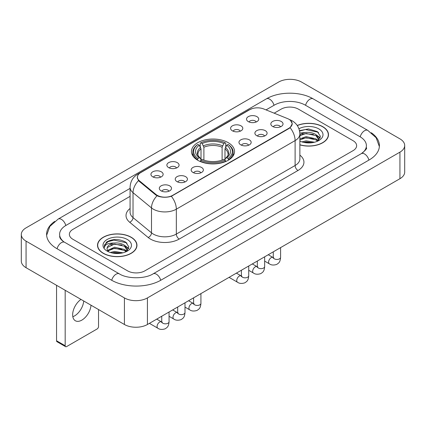 <?xml version="1.0" encoding="UTF-8"?>
<svg xmlns="http://www.w3.org/2000/svg" width="426" height="426" viewBox="0 0 426 426"><rect width="100%" height="100%" fill="white"/><g stroke="black" fill="none" stroke-linecap="round" stroke-linejoin="round"><path stroke-width="0.64" d="M228.24 142.678A21.556 12.445 0 0 0 204.752 139.978A21.556 12.445 0 0 0 191.444 151.48A21.556 12.445 0 0 0 197.76 160.277A21.556 12.445 0 0 0 221.248 162.977A21.556 12.445 0 0 0 234.556 151.48A21.556 12.445 0 0 0 228.24 142.678M232.383 130.825A6.102 3.52 180 0 1 231.174 129.823A6.102 3.52 180 0 1 233.192 125.446A6.102 3.52 180 0 1 241.01 125.84A6.102 3.52 180 0 1 242.224 129.823A6.102 3.52 180 0 1 232.383 130.825M240.269 131.187A3.658 2.114 0 0 0 239.284 130.159A3.658 2.114 0 0 0 235.679 129.621A3.658 2.114 0 0 0 233.129 131.187M168.653 167.615A6.102 3.52 180 0 1 167.445 166.619A6.102 3.52 180 0 1 169.463 162.242A6.102 3.52 180 0 1 177.28 162.636A6.102 3.52 180 0 1 178.494 166.619A6.102 3.52 180 0 1 168.653 167.615M176.54 167.982A3.658 2.114 0 0 0 175.555 166.955A3.658 2.114 0 0 0 171.95 166.417A3.658 2.114 0 0 0 169.399 167.982M152.721 176.817A6.102 3.52 180 0 1 151.512 175.821A6.102 3.52 180 0 1 153.53 171.444A6.102 3.52 180 0 1 161.347 171.832A6.102 3.52 180 0 1 162.562 175.821A6.102 3.52 180 0 1 152.721 176.817M160.607 177.179A3.658 2.114 0 0 0 159.622 176.151A3.658 2.114 0 0 0 156.017 175.613A3.658 2.114 0 0 0 153.461 177.179M248.315 121.623A6.102 3.52 180 0 1 247.107 120.627A6.102 3.52 180 0 1 249.125 116.25A6.102 3.52 180 0 1 256.942 116.644A6.102 3.52 180 0 1 258.156 120.627A6.102 3.52 180 0 1 248.315 121.623M256.202 121.99A3.658 2.114 0 0 0 255.217 120.957A3.658 2.114 0 0 0 251.612 120.425A3.658 2.114 0 0 0 249.061 121.99M256.686 135.654A6.102 3.52 180 0 1 255.472 134.659A6.102 3.52 180 0 1 257.496 130.281A6.102 3.52 180 0 1 265.313 130.675A6.102 3.52 180 0 1 266.522 134.659A6.102 3.52 180 0 1 256.686 135.654M264.567 136.022A3.658 2.114 0 0 0 263.587 134.989A3.658 2.114 0 0 0 259.982 134.456A3.658 2.114 0 0 0 257.426 136.022M240.754 144.851A6.102 3.52 180 0 1 239.54 143.855A6.102 3.52 180 0 1 241.563 139.478A6.102 3.52 180 0 1 249.38 139.872A6.102 3.52 180 0 1 250.589 143.855A6.102 3.52 180 0 1 240.754 144.851M248.635 145.218A3.658 2.114 0 0 0 247.655 144.19A3.658 2.114 0 0 0 244.05 143.653A3.658 2.114 0 0 0 241.494 145.218M192.957 172.45A6.102 3.52 180 0 1 191.743 171.454A6.102 3.52 180 0 1 193.766 167.072A6.102 3.52 180 0 1 201.583 167.466A6.102 3.52 180 0 1 202.792 171.454A6.102 3.52 180 0 1 192.957 172.45M200.838 172.812A3.658 2.114 0 0 0 199.858 171.785A3.658 2.114 0 0 0 196.253 171.247A3.658 2.114 0 0 0 193.697 172.812M177.024 181.646A6.102 3.52 180 0 1 175.81 180.651A6.102 3.52 180 0 1 177.834 176.273A6.102 3.52 180 0 1 185.651 176.668A6.102 3.52 180 0 1 186.86 180.651A6.102 3.52 180 0 1 177.024 181.646M184.905 182.014A3.658 2.114 0 0 0 183.925 180.981A3.658 2.114 0 0 0 180.32 180.448A3.658 2.114 0 0 0 177.764 182.014M161.092 190.848A6.102 3.52 180 0 1 159.878 189.847A6.102 3.52 180 0 1 161.901 185.47A6.102 3.52 180 0 1 169.718 185.864A6.102 3.52 180 0 1 170.927 189.847A6.102 3.52 180 0 1 161.092 190.848M168.973 191.21A3.658 2.114 0 0 0 167.993 190.182A3.658 2.114 0 0 0 164.388 189.645A3.658 2.114 0 0 0 161.832 191.21M272.619 126.458A6.102 3.52 180 0 1 271.41 125.457A6.102 3.52 180 0 1 273.428 121.08A6.102 3.52 180 0 1 281.245 121.474A6.102 3.52 180 0 1 282.454 125.457A6.102 3.52 180 0 1 272.619 126.458M280.505 126.82A3.658 2.114 0 0 0 279.52 125.792A3.658 2.114 0 0 0 275.915 125.255A3.658 2.114 0 0 0 273.359 126.82M287.459 118.556A10.98 6.342 180 0 1 288.924 119.264A10.98 6.342 180 0 1 292.14 123.748A10.98 6.342 180 0 1 288.924 128.231L172.738 195.31A10.98 6.342 180 0 1 155.975 194.464L139.393 180.794A10.98 6.342 180 0 1 137.412 177.157A10.98 6.342 180 0 1 140.628 172.674L249.711 109.695A10.98 6.342 180 0 1 263.779 108.981L287.459 118.556M299.872 144.872A19.724 11.39 0 0 0 328.494 134.707A19.724 11.39 0 0 0 322.716 126.655A19.724 11.39 0 0 0 297.231 125.473M131.181 237.239A19.724 11.39 0 0 0 109.684 234.769A19.724 11.39 0 0 0 97.506 245.291A19.724 11.39 0 0 0 103.284 253.342A19.724 11.39 0 0 0 124.781 255.813A19.724 11.39 0 0 0 136.959 245.291A19.724 11.39 0 0 0 131.181 237.239M97.708 246.319A19.724 11.39 0 0 0 97.639 246.617M290.569 120.478L292.284 123.684L290.133 127.704L289.068 128.476L171.358 196.28C167.003 197.589 162.652 197.589 158.302 196.28L155.831 195.028L139.249 181.359L138.514 180.608L137.268 177.445L137.827 175.421M127.587 270.861A12.2 7.045 0 0 0 144.84 270.861L353.058 150.65A12.2 7.045 0 0 0 356.631 145.665A12.2 7.045 0 0 0 353.058 140.686L298.413 109.136A12.2 7.045 0 0 0 281.16 109.136L274.158 113.178L281.16 109.136A12.2 7.045 0 0 1 298.413 109.136L353.058 140.686A12.2 7.045 0 0 1 356.631 145.665A12.2 7.045 0 0 1 353.058 150.65L144.84 270.861A12.2 7.045 0 0 1 127.587 270.861L72.942 239.311L127.587 270.861M130.084 196.359L72.942 229.353A12.2 7.045 0 0 0 69.369 234.332A12.2 7.045 0 0 0 72.942 239.311A12.2 7.045 0 0 1 69.369 234.332A12.2 7.045 0 0 1 72.942 229.353L130.084 196.359M136.821 246.617A19.724 11.39 0 0 0 136.757 246.319M328.361 136.038A19.724 11.39 0 0 0 328.292 135.734M299.872 144.739A19.521 11.273 0 0 0 328.292 134.707A19.521 11.273 0 0 0 322.573 126.74A19.521 11.273 0 0 0 297.305 125.585M301.826 141.885L306.134 140.83L314.495 142.231M303.514 142.348L306.134 141.885L312.743 142.598M299.872 138.892L306.134 136.613L315.959 138.833L318.052 140.83M299.872 139.946L306.134 137.667L315.959 139.888L317.503 141.198M299.845 133.05L305.57 132.454A10.165 5.868 0 0 0 299.872 135.186M305.57 132.454C309.473 132.049 312.934 132.768 315.959 134.616L318.936 139.302L318.866 140.074M299.872 135.729L306.134 133.45L315.959 135.67L318.904 139.829M299.872 140.915L300.309 141.32M299.872 141.123A14.234 8.216 0 0 0 318.834 140.521A14.234 8.216 0 0 0 318.834 128.897A14.234 8.216 0 0 0 298.94 128.764M317.674 141.118L320.411 136.304L317.29 131.57L308.488 128.945L299.499 130.654M299.595 131.107L305.415 129.52L317.934 132.156L318.547 132.577M302.268 134.318L305.415 133.737L313.461 134.414M317.828 136.304L320.086 138.2M302.268 138.535L305.415 137.955L313.461 138.631M317.828 140.521L318.158 140.74M303.786 142.406L305.415 142.172L312.588 142.625M316.625 135.101L320.219 137.822M316.625 139.318L318.494 140.447M103.427 253.262A19.521 11.273 0 0 0 124.701 255.706A19.521 11.273 0 0 0 136.757 245.291A19.521 11.273 0 0 0 131.038 237.319A19.521 11.273 0 0 0 109.759 234.875A19.521 11.273 0 0 0 97.708 245.291A19.521 11.273 0 0 0 103.427 253.262M110.291 252.464L114.599 251.415L122.96 252.815M111.974 252.927L114.599 252.469L121.208 253.182M107.549 250.403L114.599 247.197L124.424 249.418L126.511 251.415M107.9 250.978L114.599 248.251L124.424 250.472L125.968 251.782M126.139 251.702L128.876 246.888L125.755 242.154C119.062 238.698 112.682 238.661 106.612 242.037L104.269 246.329L104.492 247.708C104.62 244.615 107.805 243.06 114.035 243.038A10.165 5.868 0 0 0 107.064 248.614A10.165 5.868 0 0 0 107.56 250.419L108.774 251.899M114.035 243.038C117.933 242.628 121.399 243.352 124.424 245.2L127.401 249.886L127.326 250.658M107.064 248.725L107.411 247.479L114.599 244.034L124.424 246.255L127.369 250.408M127.299 239.481A14.234 8.216 0 0 0 107.166 239.481A14.234 8.216 0 0 0 107.166 251.1A14.234 8.216 0 0 0 127.299 251.1A14.234 8.216 0 0 0 127.299 239.481M104.269 246.425L104.711 244.689L108.066 241.686L113.875 240.099L126.4 242.74L127.007 243.161M110.733 244.902L113.875 244.316L121.927 244.998M126.288 246.888L128.551 248.779M110.733 249.119L113.875 248.534L121.927 249.215M126.288 251.106L126.623 251.324M112.246 252.991L113.875 252.751L121.053 253.209M125.09 245.685L128.679 248.406M125.09 249.902L126.953 251.031M197.371 160.048L197.946 158.509A19.362 11.177 0 0 1 197.946 144.446L199.277 145.218A17.487 10.096 0 0 0 199.277 157.737L200.593 158.488L201.019 160.054M201.019 159.415L201.019 148.903L199.277 145.218M200.247 146.885L200.247 143.12L200.822 142.79A19.362 11.177 0 0 1 225.178 142.79L223.847 143.557A17.487 10.096 0 0 0 202.153 143.557L203.894 147.242L203.894 160.096M222.106 160.096L222.106 147.242L223.847 143.557M200.247 161.166A20.171 11.646 0 0 0 225.753 161.166L225.178 160.165A19.362 11.177 0 0 1 200.822 160.165L200.247 161.513M225.753 161.513L225.753 161.166M197.946 144.446L197.371 144.776A20.171 11.646 0 0 0 192.829 152.141A20.171 11.646 0 0 0 197.371 159.505M225.178 142.79L225.753 143.12L225.753 146.885M200.822 160.165L202.153 159.399A17.487 10.096 0 0 0 223.847 159.399L225.178 160.165M199.277 157.737L197.946 158.509M202.153 143.557L200.822 142.79M200.593 147.481A15.645 9.031 0 0 0 200.593 158.488L200.667 158.536C198.447 156.385 197.542 154.926 197.952 154.159A15.048 8.69 0 0 1 201.019 148.903M228.629 159.505A20.171 11.646 0 0 0 233.171 152.141A20.171 11.646 0 0 0 228.629 144.776L228.054 144.446A19.362 11.177 0 0 1 228.054 158.509L228.629 160.048M228.054 158.509L226.723 157.737A17.487 10.096 0 0 0 226.723 145.218L228.054 144.446M226.723 145.218L224.981 148.903L224.981 159.415L225.407 158.488L226.723 157.737M224.981 148.903A15.048 8.69 0 0 1 228.048 154.159C228.458 154.931 227.553 156.39 225.333 158.536L225.407 158.488A15.645 9.031 0 0 0 225.407 147.481M224.981 160.054L224.981 159.415M83.72 300.996A13.014 7.514 -60 0 1 74.561 315.895A13.014 7.514 -60 0 1 72.819 316.71M80.983 299.414A13.014 7.514 120 0 0 73.197 310.889A13.014 7.514 120 0 0 75.349 320.757A13.014 7.514 120 0 0 81.856 320.112A13.014 7.514 120 0 0 91.02 305.208M65.178 345.747A2.034 1.171 120 0 0 65.599 346.679L56.972 341.695A2.034 1.171 -60 0 1 56.551 340.763L65.178 345.747L65.178 290.287M56.551 285.308L56.551 340.763M65.599 346.679A2.034 1.171 120 0 0 66.616 346.578L97.101 328.978A2.034 1.171 120 0 0 98.539 326.486L98.539 309.548M362.334 153.009A21.96 12.679 0 0 0 366.392 145.665A21.96 12.679 0 0 0 359.959 136.698L305.32 105.153A21.96 12.679 0 0 0 274.259 105.153L266.042 109.897M130.084 188.393L66.041 225.365A21.96 12.679 0 0 0 59.608 234.332A21.96 12.679 0 0 0 63.666 241.675M124.424 297.923A16.268 9.393 0 0 0 147.428 297.923L399.934 152.141A16.268 9.393 0 0 0 404.7 145.5A16.268 9.393 0 0 0 399.934 138.86L301.576 82.074A16.268 9.393 0 0 0 278.572 82.074L26.066 227.857A16.268 9.393 0 0 0 21.3 234.497A16.268 9.393 0 0 0 26.066 241.137L124.424 297.923L124.424 324.495A16.268 9.393 0 0 0 147.428 324.495L399.934 178.707A16.268 9.393 0 0 0 404.7 172.067L404.7 145.5M21.3 234.497L21.3 261.063A16.268 9.393 0 0 0 26.066 267.709L124.424 324.495M54.682 221.419A34.98 20.192 0 0 0 46.594 234.332A34.98 20.192 0 0 0 56.839 248.614L111.479 280.159A34.98 20.192 0 0 0 160.948 280.159L369.161 159.947A34.98 20.192 0 0 0 379.406 145.665A34.98 20.192 0 0 0 371.318 132.752M139.393 180.794L139.393 181.476M155.975 194.464L155.975 195.145M172.738 195.31L172.738 195.64M288.924 128.231L288.924 128.556M299.872 155.144A20.336 11.742 180 0 1 297.982 170.491L179.208 239.066A4.068 2.348 60 0 1 176.332 234.082L295.106 165.506A16.268 9.393 0 0 0 299.872 158.866L299.872 133.961A16.268 9.393 180 0 1 295.106 140.601A14.234 8.216 -120 0 0 290.133 127.704M179.208 239.066A20.336 11.742 180 0 1 150.447 239.066A20.336 11.742 180 0 1 148.168 237.495L129.696 222.26A20.336 11.742 180 0 1 130.084 208.484M153.323 234.082A16.268 9.393 0 0 0 176.332 234.082L176.332 209.177A16.268 9.393 180 0 1 153.323 209.177A16.268 9.393 180 0 1 151.502 207.92L133.024 192.685A16.268 9.393 180 0 1 130.084 187.302L130.084 212.207A16.268 9.393 0 0 0 133.024 217.595L151.502 232.83A16.268 9.393 0 0 0 153.323 234.082M299.872 133.961C299.595 128.109 297.028 123.726 292.161 120.803L290.106 119.802A14.234 6.667 112 0 0 289.499 119.626M171.358 196.28A14.234 8.216 60 0 1 176.332 209.177L295.106 140.601L295.106 165.506A4.068 2.348 60 0 0 297.982 170.491M139.329 173.574A14.234 8.216 -120 0 0 137.795 174.143C132.928 177.067 130.356 181.449 130.084 187.302M137.795 174.143L248.662 110.137A14.234 8.216 60 0 1 249.737 109.679M138.514 180.608A14.234 9.521 129.5 0 0 133.024 192.685L133.024 217.595A4.068 2.721 -50.5 0 1 129.696 222.26M157.045 195.784A14.234 9.521 129.5 0 0 151.502 207.92L151.502 232.83A4.068 2.721 -50.5 0 1 148.168 237.495M222.106 147.242A15.048 8.69 0 0 0 203.894 147.242M222.532 145.82A15.645 9.031 0 0 0 203.468 145.82M280.59 247.612L280.59 257.331A3.658 2.114 180 0 1 279.355 258.917A3.658 2.114 180 0 1 274.344 258.827A3.658 2.114 180 0 1 273.274 257.331L273.157 258.119L273.481 257.852M280.59 257.331C280.175 262.491 278.689 263.044 276.644 264.45C273.62 265.387 271.186 265.18 269.349 263.822A3.658 2.114 -60 0 1 268.79 260.888A3.658 2.114 -60 0 1 271.181 257.661A3.658 2.114 -60 0 1 271.341 257.576A3.658 2.114 -60 0 1 273.013 257.48L273.753 257.773M264.658 256.809L264.658 266.527A3.658 2.114 180 0 1 263.422 268.114A3.658 2.114 180 0 1 258.412 268.023A3.658 2.114 180 0 1 257.341 266.527L257.219 267.32L257.549 267.049M264.658 266.527C264.242 271.692 262.757 272.241 260.712 273.652C257.687 274.589 255.254 274.376 253.417 273.018A3.658 2.114 -60 0 1 252.858 270.084A3.658 2.114 -60 0 1 255.249 266.862A3.658 2.114 -60 0 1 255.408 266.772A3.658 2.114 -60 0 1 257.075 266.681L257.821 266.974M248.725 266.01L248.725 275.728A3.658 2.114 180 0 1 247.485 277.31A3.658 2.114 180 0 1 242.479 277.219A3.658 2.114 180 0 1 241.404 275.728L241.286 276.517L241.617 276.245M248.725 275.728C248.31 280.888 246.824 281.442 244.78 282.848C241.755 283.785 239.321 283.578 237.484 282.22A3.658 2.114 -60 0 1 236.925 279.286A3.658 2.114 -60 0 1 239.316 276.059A3.658 2.114 -60 0 1 239.476 275.973A3.658 2.114 -60 0 1 241.143 275.878L241.888 276.17M200.928 293.605L200.928 303.323A3.658 2.114 180 0 1 199.688 304.909A3.658 2.114 180 0 1 194.682 304.819A3.658 2.114 180 0 1 193.606 303.323L193.489 304.116L193.819 303.844M200.928 303.323C200.513 308.483 199.027 309.036 196.982 310.447C193.958 311.379 191.524 311.172 189.687 309.814A3.658 2.114 -60 0 1 189.128 306.88A3.658 2.114 -60 0 1 191.519 303.653A3.658 2.114 -60 0 1 191.679 303.568A3.658 2.114 -60 0 1 193.345 303.472L194.091 303.77M184.996 302.801L184.996 312.524A3.658 2.114 180 0 1 183.755 314.106A3.658 2.114 180 0 1 178.75 314.015A3.658 2.114 180 0 1 177.674 312.524L177.557 313.312L177.887 313.041M184.996 312.524C184.58 317.684 183.095 318.233 181.05 319.644C178.025 320.581 175.592 320.368 173.755 319.01A3.658 2.114 -60 0 1 173.19 316.081A3.658 2.114 -60 0 1 175.587 312.854A3.658 2.114 -60 0 1 175.746 312.764A3.658 2.114 -60 0 1 177.413 312.673L178.159 312.966M169.063 312.002L169.063 321.721A3.658 2.114 180 0 1 167.823 323.307A3.658 2.114 180 0 1 162.817 323.217A3.658 2.114 180 0 1 161.742 321.721L161.624 322.509L161.955 322.242M169.063 321.721C168.648 326.88 167.162 327.434 165.112 328.845C162.093 329.777 159.659 329.57 157.822 328.212A3.658 2.114 -60 0 1 157.258 325.278A3.658 2.114 -60 0 1 159.654 322.051A3.658 2.114 -60 0 1 159.814 321.965A3.658 2.114 -60 0 1 161.481 321.87L162.226 322.162M160.703 280.297A6.507 3.759 -120 0 0 153.088 273.859C145.09 279.035 127.337 279.035 119.333 273.859L64.693 242.314C64.044 242.075 60.875 239.913 59.88 237.623L59.608 236.323M111.724 280.297A6.507 3.759 -60 0 1 116.08 274.184A6.507 3.759 -60 0 1 119.333 273.859M57.084 248.752A6.507 3.759 -60 0 1 61.44 242.634A6.507 3.759 -60 0 1 64.693 242.314M46.631 235.248L49.869 226.398L58.186 219.065A6.507 3.759 60 0 1 65.796 225.508M58.186 219.065L266.404 98.853A6.507 3.759 60 0 1 274.014 105.297M266.404 98.853C279.094 91.302 300.479 91.302 313.174 98.853A6.507 3.759 120 0 0 309.92 99.178A6.507 3.759 120 0 0 305.564 105.297M379.369 146.581L376.131 137.736L367.814 130.399A6.507 3.759 120 0 0 364.56 130.723A6.507 3.759 120 0 0 360.204 136.842M368.916 160.085A6.507 3.759 -120 0 0 361.307 153.648L153.088 273.859M147.428 324.495L147.428 297.923M26.066 267.709L26.066 241.137M399.934 178.707L399.934 152.141M137.412 177.157L137.412 178.505M292.14 123.748L292.14 124.717M248.662 110.137L252.378 108.561M290.106 119.802L289.222 119.445M328.292 136.341L328.292 134.707M318.936 140L318.936 139.302M136.757 246.92L136.757 245.291M127.401 250.579L127.401 249.886M97.708 246.92L97.708 245.291M192.829 155.863L192.829 152.141M233.171 155.863L233.171 152.141M269.349 263.822L264.658 261.111M273.274 251.835L273.274 257.331M273.013 257.48L268.252 254.737M253.417 273.018L248.725 270.313M257.341 261.037L257.341 266.527M257.075 266.681L252.32 263.934M237.484 282.22L229.066 277.358M241.404 270.233L241.404 275.728M241.143 275.878L236.387 273.13M189.687 309.814L184.996 307.109M193.606 297.833L193.606 303.323M193.345 303.472L188.59 300.729M173.755 319.01L169.063 316.305M177.674 307.029L177.674 312.524M177.413 312.673L172.658 309.926M157.822 328.212L149.404 323.35M161.742 316.23L161.742 321.721M161.481 321.87L156.725 319.127M366.392 147.657C367.297 148.317 365.604 150.314 361.307 153.648M313.174 98.853L367.814 130.399"/></g></svg>
